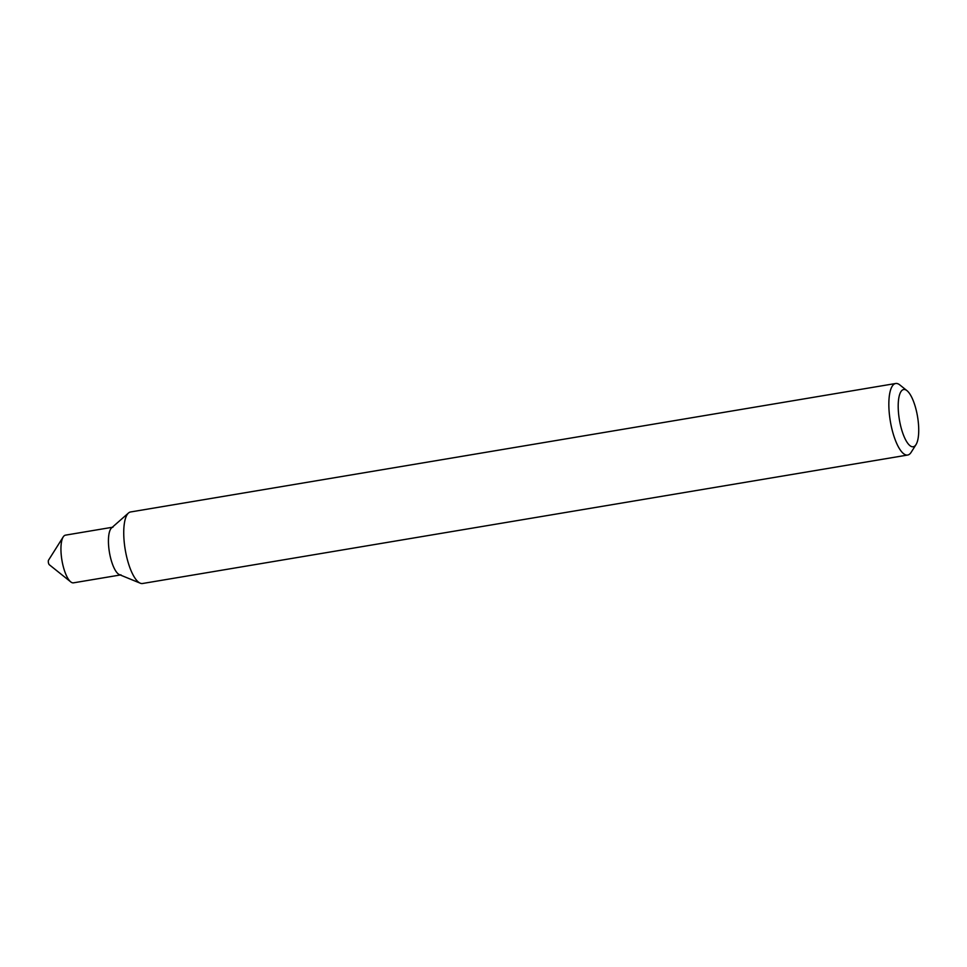 <?xml version="1.0" encoding="UTF-8"?>
<svg xmlns="http://www.w3.org/2000/svg" width="967" height="967" viewBox="0 0 967 967"><rect width="100%" height="100%" fill="white"/><g stroke="black" fill="none" stroke-linecap="round" stroke-linejoin="round"><path stroke-width="1.45" d="M916.027 444.59L911.132 452.338A36.275 11.507 -99.5 0 1 907.687 455.034L142.584 583.5A36.275 11.507 -99.5 0 1 140.275 583.198L119.461 574.664A24.175 7.676 -99.5 0 1 108.993 549.377A24.175 7.676 -99.5 0 1 111.604 527.873L128.49 513.006A36.275 11.507 -99.5 0 1 130.569 511.966L895.672 383.5A36.275 11.507 -99.5 0 1 899.818 384.926L906.973 390.656A29.01 9.211 -99.5 0 1 917.538 416.608A29.01 9.211 -99.5 0 1 916.027 444.59A29.01 9.211 -99.5 0 1 898.863 416.161A29.01 9.211 -99.5 0 1 906.973 390.656M140.275 583.198A36.275 11.507 -99.5 0 1 124.574 545.267A36.275 11.507 -99.5 0 1 128.49 513.006M907.687 455.034A36.275 11.507 -99.5 0 1 889.676 416.801A36.275 11.507 -99.5 0 1 895.672 383.5M120.259 574.99L73.504 582.835A24.175 7.676 -99.5 0 1 70.748 581.892L49.269 564.704A2.417 0.762 -99.5 0 1 48.35 562.25A2.417 0.762 -99.5 0 1 48.519 560.207L63.193 536.951A24.175 7.676 -99.5 0 1 65.502 535.15L112.245 527.293M70.748 581.892A24.175 7.676 -99.5 0 1 61.501 557.343A24.175 7.676 -99.5 0 1 63.193 536.951M120.996 574.869A24.175 7.676 -99.5 0 1 108.993 549.377A24.175 7.676 -99.5 0 1 112.982 527.172"/></g></svg>
